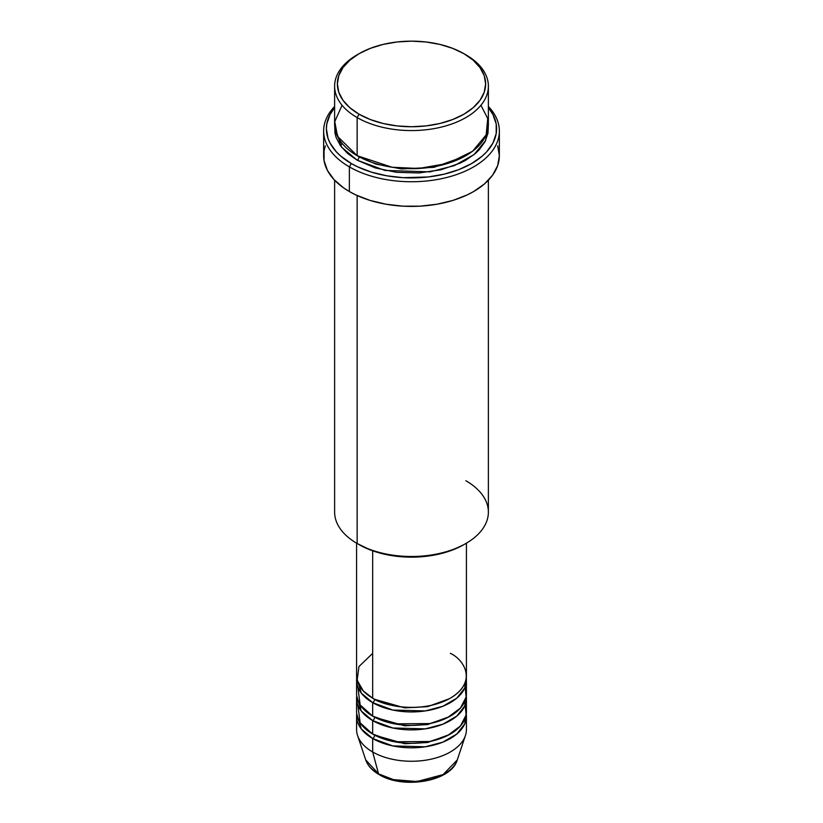 <?xml version="1.0" encoding="UTF-8"?>
<svg xmlns="http://www.w3.org/2000/svg" width="823" height="823" viewBox="0 0 823 823"><rect width="100%" height="100%" fill="white"/><g stroke="black" fill="none" stroke-linecap="round" stroke-linejoin="round"><path stroke-width="1.23" d="M457.279 759.896L443.113 774.587L416.983 781.531L393.353 779.597L378.529 773.836A2.747 1.584 120 0 0 379.043 774.556A2.747 1.584 -60 0 1 378.529 773.836A46.623 26.922 0 0 0 425.162 780.533A46.623 26.922 0 0 0 457.279 759.896C451.364 781.562 403.208 789.627 379.033 774.546C372.222 770.616 367.788 765.729 365.721 759.896A46.623 26.922 0 0 0 378.529 773.836L372.675 751.975L378.529 773.836L365.721 759.896L357.583 735.567A54.915 31.706 180 0 0 372.675 751.975A54.915 31.706 0 0 0 432.517 758.847A54.915 31.706 0 0 0 466.415 729.559L466.415 716.113A54.915 31.706 180 0 1 432.517 745.401A54.915 31.706 180 0 1 372.675 738.529L361.318 728.983L356.729 713.87A54.915 31.706 180 0 0 356.585 716.113L356.585 729.559A54.915 31.706 0 0 0 372.675 751.975L372.675 738.529L372.675 751.975A54.915 31.706 180 0 0 427.59 759.876A54.915 31.706 180 0 0 465.417 735.567L457.279 759.896M372.675 653.339L358.972 666.527L357.141 680.24L363.355 691.001L372.675 698.171A54.915 31.706 0 0 0 432.517 705.044A54.915 31.706 0 0 0 466.415 675.755L466.415 543.18M374.609 699.241A2.747 1.584 -60 0 1 374.609 699.293L373.663 698.737L374.609 699.293A2.747 1.584 -60 0 1 372.675 702.657L361.318 693.11L356.729 677.998A54.915 31.706 180 0 0 356.585 680.24L356.585 693.696A54.915 31.706 0 0 0 372.675 716.113A54.915 31.706 0 0 0 432.517 722.985A54.915 31.706 0 0 0 466.415 693.696L466.415 680.24A54.915 31.706 180 0 1 432.517 709.529A54.915 31.706 180 0 1 372.675 702.657L372.675 716.113L372.675 702.657A54.915 31.706 180 0 1 356.585 680.24M357.84 686.968L360.165 704.951L372.675 716.113L394.474 723.829L429.75 723.592L447.609 717.574L460.469 708.037L466.096 697.091L465.16 686.968M466.415 698.171A54.915 31.706 180 0 0 466.271 695.939L464.707 706.021L456.775 716.113L442.784 724.23L425.326 728.859L392.808 727.985L372.675 720.598A2.747 1.584 120 0 0 374.609 717.234L373.663 716.668L374.609 717.234A2.747 1.584 -60 0 1 372.675 720.598L361.318 711.051L356.729 695.939A54.915 31.706 180 0 0 356.585 698.171L356.585 711.628A54.915 31.706 0 0 0 372.675 734.044A54.915 31.706 0 0 0 432.517 740.916A54.915 31.706 0 0 0 466.415 711.628L466.415 698.171A54.915 31.706 180 0 1 432.517 727.47A54.915 31.706 180 0 1 372.675 720.598L372.675 734.044L372.675 720.598A54.915 31.706 180 0 1 356.585 698.171M357.84 704.9L360.165 722.882L372.675 734.044L394.474 741.77L429.75 741.523L447.609 735.515L460.469 725.968L466.096 715.033L465.16 704.9M466.415 716.113A54.915 31.706 180 0 0 466.271 713.87L464.707 723.952L456.775 734.044L442.784 742.161L425.326 746.79L392.808 745.916L372.675 738.529A2.747 1.584 120 0 0 374.609 735.165L373.663 734.6L374.609 735.165A2.747 1.584 -60 0 1 372.675 738.529A54.915 31.706 180 0 1 356.585 716.113M342.07 105.241L334.766 121.629L337.512 136.351L357.141 155.681L357.141 117.576L359.085 114.212A74.132 42.796 180 0 1 359.085 53.69A74.132 42.796 180 0 1 463.915 53.68L452.681 48.362L439.873 44.411L425.964 41.973L411.5 41.15L397.036 41.973L383.127 44.411L370.319 48.362L359.085 53.68L349.868 60.172L343.016 67.568L338.798 75.603L337.368 83.946L338.798 92.299L343.016 100.324L349.868 107.72L359.085 114.212L370.319 119.53L383.127 123.491L397.036 125.919L411.5 126.742L425.964 125.919L439.873 123.491L452.681 119.53L463.915 114.212L473.132 107.72L479.984 100.324L484.202 92.299L485.632 83.946L484.202 75.603L479.984 67.568L473.132 60.172L463.915 53.68A74.132 42.796 180 0 1 463.915 53.69A74.132 42.796 180 0 1 463.915 114.212A74.132 42.796 180 0 1 359.085 114.212L357.141 117.576A76.878 44.38 0 0 0 465.859 117.576A76.878 44.38 0 0 0 465.859 54.802L465.859 54.802A76.878 44.38 180 0 1 488.378 86.189A76.878 44.38 180 0 1 440.922 127.195A76.878 44.38 180 0 1 357.141 117.576L357.141 155.681A76.878 44.38 0 0 0 440.922 165.3A76.878 44.38 0 0 0 488.378 124.294L488.378 86.189M465.859 480.735A76.878 44.38 180 0 1 465.859 543.499A76.878 44.38 180 0 1 357.141 543.499L359.085 544.62A74.132 42.796 0 0 0 463.915 544.62L452.681 549.939L439.873 553.9L425.964 556.327L411.5 557.15L397.036 556.327L383.127 553.9L370.319 549.939L357.141 543.499A76.878 44.38 0 0 0 440.922 553.118A76.878 44.38 0 0 0 488.378 512.112L488.378 180.237M349.374 166.894A87.855 50.728 0 0 0 464.347 171.544A87.855 50.728 0 0 0 488.378 106.465A87.855 50.728 180 0 1 499.355 131.022A87.855 50.728 180 0 1 445.12 177.881A87.855 50.728 180 0 1 349.374 166.894L349.374 191.553A87.855 50.728 0 0 0 445.12 202.54A87.855 50.728 0 0 0 499.355 155.681L497.668 165.577L492.668 175.093L484.552 183.858L473.626 191.553L467.238 194.897L452.917 200.421L437.003 204.217L420.111 206.162L402.889 206.162L385.997 204.217L370.083 200.421L355.762 194.897L349.374 191.553L349.374 166.894A87.855 50.728 180 0 1 323.645 131.022A87.855 50.728 180 0 1 334.622 106.465A87.855 50.728 0 0 0 349.374 166.894L351.318 163.53L349.374 166.894M488.378 107.69A85.108 49.143 180 0 1 460.571 168.931A85.108 49.143 180 0 1 351.318 163.53L357.511 166.771L371.379 172.12L386.789 175.803L403.157 177.686L428.104 176.976L444.07 174.178L458.781 169.641L471.682 163.53L482.268 156.082L486.558 151.946L492.946 143.048L496.197 133.593L496.197 123.964L492.946 114.52L488.378 107.69M359.085 156.802L358.128 156.247L359.085 156.802A2.747 1.584 -60 0 1 357.141 160.166L341.494 147.122L334.724 126.536L334.992 133.131L336.103 137.441L340.475 145.764L347.584 153.438L357.141 160.166A2.747 1.584 120 0 0 359.085 156.802L376.049 164.127L401.552 168.952L433.999 167.316L464.872 156.247L433.999 167.316L401.552 168.952L376.049 164.127L359.085 156.802M374.609 699.293L404.659 707.862L427.6 706.648L449.337 698.737L427.6 706.648L404.659 707.862L374.609 699.293A2.747 1.584 120 0 1 372.675 702.657L392.808 710.054L425.326 710.928L442.784 706.299L456.775 698.182L464.707 688.09L466.271 677.998A54.915 31.706 180 0 1 466.415 680.24M372.675 550.813L372.675 698.171L372.675 550.813M357.141 195.535L357.141 543.499L357.141 195.535M394.67 779.916L411.5 781.85L428.33 779.916M359.085 53.69L357.141 54.802A76.878 44.38 0 0 0 357.141 117.576A76.878 44.38 180 0 1 334.622 86.189A76.878 44.38 180 0 1 358.128 54.246M334.622 86.189L334.622 124.294A76.878 44.38 0 0 0 357.141 155.681L392.026 167.234L418.691 168.489L447.897 163.396L472.536 151.278L486.156 134.879L487.73 118.553L480.93 105.241M334.622 107.69L330.054 114.52L326.803 123.964L326.392 128.779L328.027 138.367L330.054 143.048L336.442 151.946L340.732 156.082L351.318 163.53A85.108 49.143 180 0 1 334.622 107.69M488.276 126.536L488.008 133.131L485.066 141.669L479.295 149.704L475.416 153.438L465.859 160.166L460.273 163.088L440.922 169.785L419.03 172.953L396.501 172.316L375.257 167.923L357.141 160.166L385.01 170.443L430.018 171.863L454.347 165.629L474.089 154.559L485.591 140.62L488.276 126.536M323.645 131.022L323.645 155.681A87.855 50.728 0 0 0 349.374 191.553L343.582 187.86L334.015 179.589L327.431 170.402L324.067 160.65L324.067 150.712L325.332 145.784M497.668 145.784L499.355 155.681L499.355 131.022M334.622 180.237L334.622 512.112A76.878 44.38 0 0 0 357.141 543.499L357.141 543.499M356.585 543.18L356.585 675.755A54.915 31.706 0 0 0 372.675 698.171C382.469 705.63 421.057 714.467 450.325 698.171C478.533 681.279 463.246 658.997 450.325 653.339M374.609 735.165L404.659 743.725L427.6 742.511L449.337 734.6L427.6 742.511L404.659 743.725L374.609 735.165M374.609 717.234L404.659 725.793L427.6 724.579L449.337 716.668L427.6 724.579L404.659 725.793L374.609 717.234M361.163 706.371L360.032 709.22M465.859 54.802L463.915 53.69M465.859 543.499L463.915 544.62M342.111 143.397L340.578 145.918"/></g></svg>
